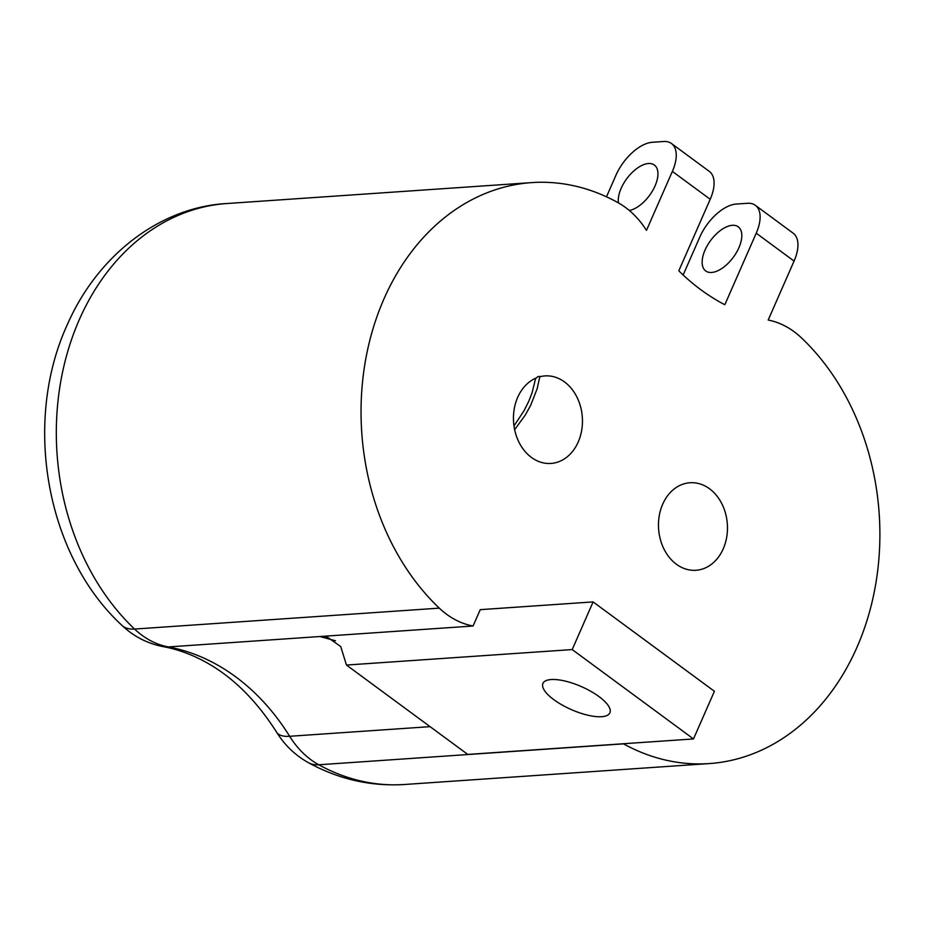 <?xml version="1.0" encoding="UTF-8"?>
<svg xmlns="http://www.w3.org/2000/svg" width="926" height="926" viewBox="0 0 926 926"><rect width="100%" height="100%" fill="white"/><g stroke="black" fill="none" stroke-linecap="round" stroke-linejoin="round"><path stroke-width="1.39" d="M601.645 716.712A36.554 12.547 -156.3 0 0 609.887 712.812A36.554 12.547 -156.3 0 0 590.823 691.317A36.554 12.547 -156.3 0 0 551.19 679.534A36.554 12.547 -156.3 0 0 542.937 683.423A36.554 12.547 -156.3 0 0 562.001 704.929A36.554 12.547 -156.3 0 0 601.645 716.712M732.327 225.307A27.421 14.121 126.4 0 1 738.23 226.812A27.421 14.121 126.4 0 1 736.425 252.566A27.421 14.121 126.4 0 1 711.619 272.464A27.421 14.121 126.4 0 1 705.705 270.959A27.421 14.121 126.4 0 1 707.522 245.205A27.421 14.121 126.4 0 1 732.327 225.307M629.31 210.48A27.421 14.121 -53.6 0 0 653.154 189.737A27.421 14.121 -53.6 0 0 654.369 165.025A27.421 14.121 -53.6 0 0 648.455 163.52A27.421 14.121 -53.6 0 0 627.261 178.035A27.421 14.121 -53.6 0 0 618.441 202.898M335.49 640.757L319.887 636.521L168.347 646.927A54.831 33.267 100.5 0 1 163.208 646.637C147.419 643.558 133.645 636.463 121.896 625.328C46.126 555.357 22.722 422.777 66.88 325.616C98.168 253.435 161.842 206.903 226.963 203.523A237.623 186.647 86.1 0 0 79.254 319.771A237.623 186.647 86.1 0 0 134.571 629.055L439.294 608.139A237.623 186.647 -93.9 0 1 367.645 349.542A237.623 186.647 -93.9 0 1 531.686 182.607A237.623 186.647 -93.9 0 1 617.955 202.62A91.396 71.788 86.1 0 1 646.475 230.366L672.369 171.403A36.554 18.833 -53.6 0 0 671.477 143.518L709.316 171.403A36.554 18.833 126.4 0 1 710.207 199.287L678.804 270.82A237.6 186.624 86.1 0 0 724.827 304.723L756.229 233.19A36.554 18.833 -53.6 0 0 755.338 205.306L793.177 233.19A36.554 18.833 126.4 0 1 794.068 261.074L768.186 320.037A91.396 71.788 86.1 0 1 801.175 337.608A237.623 186.647 -93.9 0 1 856.955 647.332A237.623 186.647 -93.9 0 1 709.235 763.58A237.623 186.647 -93.9 0 1 623.499 743.856L318.775 764.772A237.623 186.647 86.1 0 0 404.512 784.496L709.235 763.58M578.229 441.98A43.869 34.459 -93.9 0 1 550.958 463.44A43.869 34.459 -93.9 0 1 519.069 442.408A43.869 34.459 -93.9 0 1 517.68 397.37A43.869 34.459 -93.9 0 1 536.663 377.808A4.387 3.449 86.1 0 1 540.275 376.65A43.869 34.459 -93.9 0 1 544.951 375.91A43.869 34.459 -93.9 0 1 576.852 396.941A43.869 34.459 -93.9 0 1 578.229 441.98M535.668 378.225L532.126 392.601L528.862 401.051L524.139 410.588L513.988 425.925M539.87 376.5L537.219 388.55L530.679 405.299L525.169 415.218L514.636 429.664M723.241 548.817A43.869 34.459 -93.9 0 1 695.97 570.277A43.869 34.459 -93.9 0 1 660.458 539.835L659.428 535.39A43.869 34.459 -93.9 0 1 662.692 504.207A43.869 34.459 -93.9 0 1 689.963 482.747A43.869 34.459 -93.9 0 1 721.863 503.779A43.869 34.459 -93.9 0 1 723.241 548.817M439.294 608.139A91.396 71.788 86.1 0 0 473.07 626.011L480.247 609.655L593.115 601.912L572.199 649.566L693.493 738.936L714.409 691.282L593.115 601.912M473.07 626.011L319.887 636.521L327.156 636.972L340.722 646.556L346.474 665.053L572.199 649.566M683.145 274.999L699.801 237.056A36.554 18.833 -53.6 0 1 736.17 204.067L747.456 203.292A36.554 18.833 -53.6 0 1 755.338 205.306M606.484 196.81L615.929 175.269A36.554 18.833 -53.6 0 1 652.309 142.28L663.595 141.504A36.554 18.833 -53.6 0 1 671.477 143.518M346.474 665.053L467.769 754.424L693.493 738.936M121.896 625.328A54.831 25.789 -46.5 0 0 134.571 629.055A91.396 71.788 86.1 0 0 168.347 646.927A231.766 182.052 -93.9 0 1 289.653 736.286L430.081 726.655M794.068 261.074L756.229 233.19M710.207 199.287L672.369 171.403M163.208 646.637C176.31 649.033 189.332 653.582 202.262 660.273C230.713 675.031 255.483 699.003 276.596 732.177A54.831 18.995 148.1 0 0 289.653 736.286A91.396 71.788 86.1 0 0 318.775 764.772A54.831 30.292 118.8 0 1 308.358 762.654C338.719 779.287 370.77 786.556 404.512 784.496M226.963 203.523L531.686 182.607M276.596 732.177C284.641 745.129 295.232 755.28 308.358 762.654"/></g></svg>
